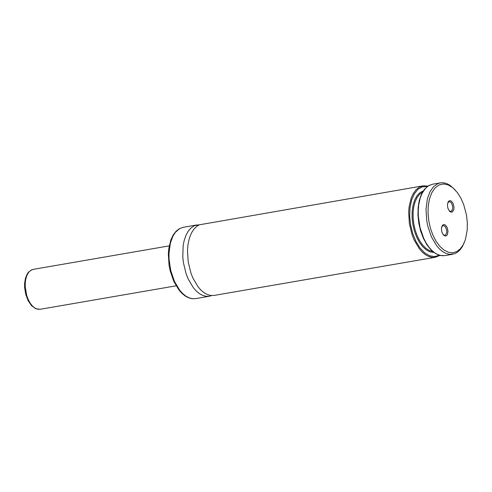<?xml version="1.0" encoding="UTF-8"?>
<svg xmlns="http://www.w3.org/2000/svg" width="492" height="492" viewBox="0 0 492 492"><rect width="100%" height="100%" fill="white"/><g stroke="black" fill="none" stroke-linecap="round" stroke-linejoin="round"><path stroke-width="0.74" d="M199.488 224.758L194.617 225.619L191.234 227.753L188.282 231.074L185.878 235.471L184.1 240.779L183.147 245.815L182.79 256.885L183.405 262.642L186.136 273.841L188.184 278.995L193.374 287.765L196.388 291.147L199.58 293.742L202.858 295.483L206.148 296.325L209.364 296.245L211.708 295.569M435.315 257.267L432.105 257.347L428.815 256.504L425.537 254.764L422.351 252.162L419.338 248.774L414.147 239.998L412.099 234.838L409.369 223.632L408.661 212.212L409.104 206.794L411.171 198.116L413.366 193.399L416.146 189.697L419.393 187.157L422.991 185.865L199.395 224.795L197.095 226.08L193.989 229.014L191.394 233.073L189.395 238.097L187.919 244.991L187.483 250.403L188.184 261.818L190.914 273.011L192.962 278.171L198.153 286.941L201.167 290.323L204.358 292.918L207.636 294.659L210.927 295.501L214.143 295.421L435.315 257.267L439.928 255.403M455.088 189.85L449.946 185.256L446.724 183.584L443.495 182.784L440.34 182.87L437.911 183.59L433.495 186.702L429.916 191.868L427.413 198.756L426.017 209.217L426.718 220.637L427.843 226.338L431.496 237.003L436.687 245.779L439.7 249.167L442.886 251.769L446.164 253.509L449.454 254.352L454.688 253.724L457.548 252.168L460.125 249.782L462.369 246.615L464.22 242.753M429.368 199.34L428.243 206.037L428.046 213.325L428.784 220.853L430.438 228.263L432.917 235.201L436.096 241.332L439.842 246.357L443.956 250.047L448.255 252.218L452.523 252.771L456.564 251.67L460.18 248.983L463.193 244.825L465.469 239.401L467.252 229.69L467.32 222.501L466.496 215.121L463.655 204.438L460.826 198.048L457.394 192.593L452.954 187.839L448.206 184.894L443.427 183.94L438.907 185.029L434.903 188.098L431.662 192.962L429.368 199.34M449.503 211.222L450.567 211.997L451.65 212.163L452.628 211.708L453.876 209.174L454.011 207.372L453.224 203.663L451.373 201.117L450.278 200.656L449.239 200.816L448.353 201.585L447.431 204.512L447.843 208.165L449.503 211.222M443.495 235.133L445.641 236.08L446.619 235.619L447.394 234.586L448.003 231.283L447.216 227.575L445.365 225.028L444.276 224.567L443.231 224.727L442.345 225.502L441.422 228.423L441.834 232.076L443.495 235.133M443.114 234.69L444.793 235.305L445.863 234.629L446.718 232.144L446.613 229.992L445.512 227.064L444.356 225.877L443.114 225.594L441.736 226.738M449.122 210.779L450.801 211.394L451.871 210.711L452.726 208.233L452.622 206.08L451.521 203.153L450.364 201.966L449.122 201.683L447.745 202.827M170.367 243.153L168.965 253.601L169.051 259.259L170.792 270.711L174.445 281.369L179.642 290.132L182.655 293.515L185.841 296.116L189.125 297.857L192.415 298.693L195.632 298.613L192.206 298.712L188.737 297.857L185.336 296.092L182.077 293.484L179.026 290.114L173.817 281.424L170.171 270.889L169.045 265.25L168.338 253.952L168.774 248.571L170.859 239.893L173.116 235.102L176.007 231.308L179.445 228.651L183.313 227.279L179.709 228.565L175.478 232.218L172.877 236.271L170.367 243.153M427.394 186.474L422.505 186.763L418.071 189.223L414.369 193.713L411.632 199.943L410.033 207.519L409.67 215.976L410.574 224.776L412.677 233.368L415.851 241.209L419.897 247.814L424.565 252.765L429.553 255.754L434.559 256.59L439.258 255.219M423.292 190.89L419.922 192.661L417.007 195.755L414.676 200.023L413.034 205.281L412.161 211.277L412.099 217.747L412.843 224.383L414.362 230.889L416.595 236.959L419.43 242.316L422.733 246.72L426.361 249.961L430.149 251.898L433.913 252.433M422.542 192.089L419.614 194.217L417.111 197.44L415.15 201.628L413.797 206.609L413.114 212.187L413.126 218.134L413.833 224.211L415.205 230.176L417.191 235.785L419.701 240.809L422.646 245.047L425.9 248.337L429.332 250.533L432.812 251.553M444.891 255.619L440.229 255.477L435.537 253.534L431.035 249.905L426.939 244.788L423.434 238.442L420.685 231.172L418.833 223.343L417.96 215.348L418.108 207.581L419.282 200.428L421.429 194.235L424.448 189.315L428.224 185.908L432.566 184.211L428.962 185.502L425.715 188.042L422.136 193.208L420.15 198.239L418.674 205.139L418.237 210.558L418.323 216.222L420.063 227.679L423.723 238.349L426.152 243.03L428.913 247.119L431.921 250.508L435.106 253.109L438.39 254.856L441.675 255.699L444.891 255.619L452.665 254.272M40.123 309.29L35.682 308.699L31.531 305.655L28.099 300.655L25.701 294.29L24.6 287.334L24.618 283.349L25.467 278.189L27.251 273.909L28.474 272.205L31.494 269.893L33.235 269.358L30.873 270.28L28.813 272.156L27.14 274.899L25.947 278.355L25.289 282.371L25.209 286.725L26.74 295.612L28.284 299.69L30.246 303.25L32.527 306.11L35.018 308.133L37.595 309.21L40.123 309.29L176.118 285.821M195.632 298.613L209.364 296.245M183.313 227.279L197.052 224.905M422.991 185.865L427.96 186.074M432.566 184.211L440.34 182.87M33.235 269.358L169.217 245.871"/></g></svg>
